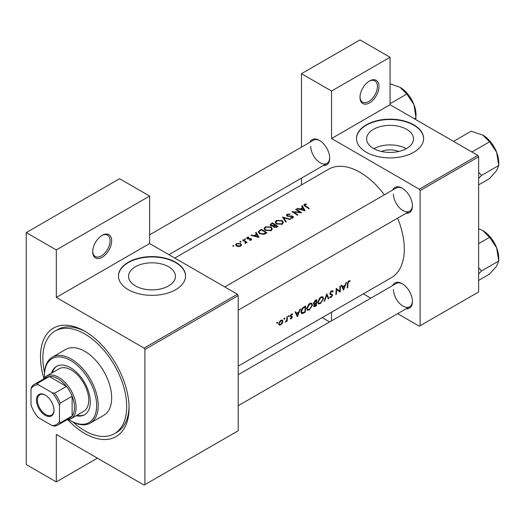 <?xml version="1.0" encoding="UTF-8"?>
<svg xmlns="http://www.w3.org/2000/svg" width="525" height="525" viewBox="0 0 525 525"><rect width="100%" height="100%" fill="white"/><g stroke="black" fill="none" stroke-linecap="round" stroke-linejoin="round"><path stroke-width="0.79" d="M360.006 97.433A13.42 7.75 -60 0 1 369.495 80.994A13.42 7.75 -60 0 1 378.984 86.474A13.42 7.75 -60 0 1 369.495 102.913A13.42 7.75 -60 0 1 360.006 97.433M360.019 96.961A12.305 7.101 120 0 0 362.558 102.152A12.305 7.101 120 0 0 372.035 98.851A12.305 7.101 120 0 0 377.403 86.474A12.305 7.101 120 0 0 374.857 80.843A12.305 7.101 120 0 0 369.095 81.237M92.689 251.77A13.42 7.75 -60 0 1 102.178 235.331A13.42 7.75 -60 0 1 111.668 240.811A13.42 7.75 -60 0 1 102.178 257.25A13.42 7.75 -60 0 1 92.689 251.77M92.695 251.298A12.305 7.101 120 0 0 95.235 256.489A12.305 7.101 120 0 0 104.711 253.188A12.305 7.101 120 0 0 110.086 240.811A12.305 7.101 120 0 0 107.533 235.18A12.305 7.101 120 0 0 101.771 235.574M381.399 151.469A14.851 8.577 180 0 1 398.724 151.469M406.639 148.463A23.441 13.532 0 0 0 413.503 138.895A23.441 13.532 0 0 0 399.033 126.387A23.441 13.532 0 0 0 373.485 129.321A23.441 13.532 0 0 0 366.614 138.895A23.441 13.532 0 0 0 381.091 151.397A23.441 13.532 0 0 0 406.639 148.463M406.284 148.667A23.441 13.532 0 0 0 373.839 148.667M413.785 152.224A33.554 19.372 0 0 0 423.616 138.528A33.554 19.372 0 0 0 402.898 120.632A33.554 19.372 0 0 0 366.332 124.832A33.554 19.372 0 0 0 356.508 138.528A33.554 19.372 0 0 0 377.219 156.424A33.554 19.372 0 0 0 413.785 152.224M423.616 138.712A33.554 19.372 0 0 0 402.754 120.96A33.554 19.372 0 0 0 366.332 125.193A33.554 19.372 0 0 0 356.508 138.712M168.577 285.908A23.441 13.532 0 0 0 175.448 276.334A23.441 13.532 0 0 0 160.972 263.832A23.441 13.532 0 0 0 135.424 266.766A23.441 13.532 0 0 0 128.559 276.334A23.441 13.532 0 0 0 143.03 288.842A23.441 13.532 0 0 0 168.577 285.908M175.731 289.669A33.554 19.372 0 0 0 185.555 275.973A33.554 19.372 0 0 0 164.843 258.07A33.554 19.372 0 0 0 128.277 262.27A33.554 19.372 0 0 0 118.447 275.973A33.554 19.372 0 0 0 139.158 293.869A33.554 19.372 0 0 0 175.731 289.669M185.555 276.15A33.554 19.372 0 0 0 164.699 258.405A33.554 19.372 0 0 0 128.277 262.638A33.554 19.372 0 0 0 118.447 276.15M392.654 285.554A14.543 8.393 60 0 1 402.163 283.69A14.543 8.393 60 0 1 412.44 301.494A14.543 8.393 60 0 1 406.074 308.798M402.563 283.933A13.42 7.75 -120 0 0 396.244 283.48L238.212 374.719M392.654 190.024A14.543 8.393 60 0 1 402.163 188.16A14.543 8.393 60 0 1 412.44 205.971A14.543 8.393 60 0 1 406.074 213.275M402.563 188.403A13.42 7.75 -120 0 0 396.244 187.957L224.785 286.939M309.927 142.262A14.543 8.393 60 0 1 319.436 140.398A14.543 8.393 60 0 1 329.713 158.209A14.543 8.393 60 0 1 323.348 165.513M319.837 140.641A13.42 7.75 -120 0 0 313.517 140.195L149.632 234.813M43.864 378.335A62.633 36.166 60 0 1 40.484 356.79A62.633 36.166 60 0 1 84.774 331.223A62.633 36.166 60 0 1 129.065 407.932A62.633 36.166 60 0 1 67.81 419.803M85.982 331.931A59.279 34.223 -120 0 0 57.507 329.654L55.138 331.026A59.279 34.223 -120 0 0 44.5 372.533M238.212 366.102L391.322 277.705A62.633 36.166 -120 0 0 404.296 249.027A62.633 36.166 -120 0 0 397.615 218.157M350.142 280.868L349.447 280.698L348.18 281.426L347.484 283.868A62.633 36.166 60 0 1 347.169 288.002L347.668 287.713A62.633 36.166 -120 0 0 347.977 283.638L348.784 281.571L349.84 281.525L350.142 280.868M343.553 290.095L346.526 282.384L345.982 282.699L345.109 285.213L342.595 286.663L341.814 285.101L341.276 285.416L343.435 290.023M340.075 292.097A62.633 36.166 -120 0 0 340.423 285.908L339.924 286.197A62.633 36.166 60 0 1 339.714 291.093L336.164 288.369A62.633 36.166 60 0 1 335.816 294.558L336.315 294.269A62.633 36.166 -120 0 0 336.643 289.433L339.504 291.769M329.733 297.262L331.098 297.426L332.607 295.234L332.377 294.479L330.573 293.751L330.396 293.252L331.498 291.552L332.692 291.9L333.172 291.316L332.174 290.666L330.816 291.454L329.897 293.527L330.409 294.532L331.813 294.965L332.108 295.542L331.223 296.776L330.218 296.625L329.733 297.262L330.015 297.511M332.673 290.784L332.174 290.666M331.373 290.975L332.692 291.9M329.903 293.396L330.776 293.902L329.903 293.363M331.853 294.991L329.93 293.882L332.108 295.542M328.86 298.574L326.793 293.777L324.102 301.317L324.634 301.015L326.812 295.103L328.328 298.882L328.86 298.574L328.046 298.102M323.584 298.699L322.829 296.874L321.694 296.717L319.823 297.8L317.763 302.085L318.419 303.877L320.434 303.581L323.584 298.699L323.052 298.39M316.365 305.786A62.633 36.166 -120 0 0 316.713 299.598L315.217 300.457L313.425 303.279L314.416 304.257L313.681 305.931L313.963 306.757L316.365 305.786L315.866 305.498M313.786 304.211L314.416 304.257L313.458 303.699M312.513 305.091L311.752 303.273L310.623 303.109L308.752 304.192L306.692 308.483L307.348 310.268L309.356 309.98L312.513 305.091L311.981 304.782M305.294 312.178A62.633 36.166 -120 0 0 305.642 305.99L303.929 306.981C302.17 308.031 301.199 309.599 301.015 311.679L301.613 313.523L302.446 313.622L305.294 312.178L304.795 311.889M297.419 316.726L300.392 309.022L299.847 309.33L298.968 311.85L296.461 313.294L295.68 311.738L295.135 312.053L297.301 316.66M290.24 318.806L291.224 318.846L292.333 317.074L292.189 316.483L290.798 315.787L291.519 314.632L292.313 314.652L292.655 314.035L291.067 314.403L290.299 316.096L290.469 316.7L291.834 317.389L290.345 318.865M292.425 313.904L291.952 313.891M291.907 316.326L290.962 316.175M291.27 318.294L290.607 318.222M290.469 316.7L291.723 317.054M288.783 315.637L289.242 315.906L288.54 315.86L288.323 316.437L288.776 316.7L289.032 315.577M288.323 316.437L288.776 316.7L288.323 316.437M287.149 321.123A62.633 36.166 -120 0 0 287.332 316.562L286.834 316.844A62.633 36.166 60 0 1 286.814 318.406L286.657 320.02L285.233 322.153L286.702 320.755A62.633 36.166 60 0 1 286.65 321.412L287.149 321.123L286.689 320.86M284.386 318.176L284.845 318.445L284.137 318.406L283.92 318.977L284.379 319.239L284.629 318.117M283.92 318.977L284.379 319.239L283.92 318.977M279.162 325.106L280.645 324.955L282.24 323.321L282.883 321.398L282.293 320.047L280.252 320.65L278.696 323.813L279.241 325.152M277.213 322.317L277.679 322.58L276.97 322.54L276.754 323.118L277.207 323.38L277.463 322.258M276.754 323.118L277.207 323.38L276.754 323.118M384.366 194.808A62.633 36.166 -120 0 0 328.689 169.214L174.786 258.07M306.351 203.871L304.375 204.271L303.817 204.993L305.025 206.181A62.633 36.166 60 0 1 308.766 208.694L309.264 208.405A62.633 36.166 -120 0 0 305.583 205.925L304.92 204.619L306.488 204.297L306.351 203.871L306.351 204.31M304.625 205.918L304.92 204.619M301.691 205.984L302.623 207.539L300.116 208.983L297.524 208.392L296.986 208.701L305.143 210.787L302.236 205.669L301.691 205.984M287.49 216.293L287.634 214.594L289.774 214.449L289.957 214.01L287.063 214.266L286.394 215.191L286.985 216.07L292.451 216.668L292.34 217.626L290.548 217.757L290.437 218.249L292.852 218.065L293.455 217.206L292.924 216.366L291.769 215.965L288.232 216.005L287.129 215.257L287.129 216.149M292.451 216.668L292.34 218.275M290.456 219.266L282.502 217.061L285.698 222.016L286.23 221.707L283.71 217.737L289.918 219.575L290.456 219.266M271.051 226.944L265.25 226.866L264.036 228.539L265.256 230.317L271.11 230.619L272.298 228.854L271.051 226.944L271.051 227.627M266.89 232.87A62.633 36.166 -120 0 0 261.352 229.274L258.248 231.833L259.507 233.553L263.812 234.386L266.89 232.87M248.843 237.051L247.137 237.398L246.632 238.081L247.118 238.777L250.727 239.085L250.747 239.748L249.624 239.866L249.631 240.293L251.245 240.082L251.678 239.485L250.399 238.488L247.597 238.475L247.656 237.674L248.889 237.464L248.843 237.051L248.843 237.464M247.597 238.98L247.656 237.674M250.727 239.085L250.747 240.26M245.346 238.967L244.427 238.967L244.427 239.498L245.346 239.512L245.346 238.967M244.427 238.967L244.427 239.498L244.427 238.967M247.085 242.399A62.633 36.166 -120 0 0 243.042 239.846L242.543 240.135A62.633 36.166 60 0 1 243.902 240.942L245.201 241.868L245.103 243.456L245.674 243.305L245.995 242.281A62.633 36.166 60 0 1 246.593 242.681L247.085 242.399M245.523 242.484L245.273 243.436M233.776 245.648L232.857 245.648L232.857 246.179L233.776 246.186L233.776 245.648M232.857 245.648L232.857 246.179L232.857 245.648M240.653 243.6L236.473 243.554L235.587 244.735L236.467 246.022L238.455 246.632L240.66 246.199L241.533 244.853L240.653 243.6L240.653 244.348M240.949 241.507L240.023 241.507L240.023 242.045L240.949 242.051L240.949 241.507M240.023 241.507L240.023 242.045L240.023 241.507M255.557 232.621L256.489 234.17L253.982 235.62L251.39 235.029L250.845 235.338L259.009 237.418L256.102 232.306L255.557 232.621M273.21 226.551L273.21 225.993L273.748 227.154L276.878 227.102L277.961 226.478A62.633 36.166 -120 0 0 272.423 222.882L270.093 224.785L270.729 225.704L273.158 226.275M282.122 220.546L276.321 220.467L275.113 222.147L276.334 223.926L282.188 224.227L283.375 222.462L282.122 220.546L282.122 221.235M301.665 212.796A62.633 36.166 -120 0 0 296.133 209.193L295.634 209.482A62.633 36.166 60 0 1 299.985 212.238L291.874 211.654A62.633 36.166 60 0 1 297.412 215.25L297.905 214.968A62.633 36.166 -120 0 0 293.547 212.067L301.665 212.796M397.628 313.674L419.324 326.202L478.642 291.952L478.642 156.791L420.112 190.582L419.324 189.21L331.537 138.528L390.062 104.737L390.062 57.251L360.006 39.9L301.481 73.69L301.481 147.138M419.324 189.21L477.848 155.42L390.062 104.737M144.887 484.647L238.212 430.762L238.212 295.601L144.887 349.486L144.887 484.647L144.093 485.1L56.306 434.418L56.306 481.904L26.25 464.553L26.25 232.588L119.575 178.71L149.632 196.061L149.632 243.548L56.306 297.432L56.306 249.939L26.25 232.588M301.481 184.925L301.481 178.132M370.788 298.174L363.326 293.869M420.112 325.743L420.112 190.582M390.062 57.251L331.537 91.042L331.537 138.528M331.537 91.042L301.481 73.69M329.661 321.923L322.199 317.612M331.537 312.224L331.537 320.841M477.848 155.42L478.642 156.791M393.461 289.623A13.42 7.75 -120 0 0 399.322 303.128A13.42 7.75 -120 0 0 409.664 306.725A13.42 7.75 -120 0 0 412.433 301.028M310.734 146.337A13.42 7.75 -120 0 0 316.595 159.843A13.42 7.75 -120 0 0 326.937 163.439A13.42 7.75 -120 0 0 329.707 157.736M393.461 194.099A13.42 7.75 -120 0 0 399.322 207.605A13.42 7.75 -120 0 0 409.664 211.201A13.42 7.75 -120 0 0 412.433 205.498M144.887 349.486L144.093 348.114L56.306 297.432M144.093 348.114L237.418 294.236L149.632 243.548M237.418 294.236L238.212 295.601M73.152 422.159A59.279 34.223 -120 0 0 84.774 430.762A59.279 34.223 -120 0 0 114.417 433.702L116.786 432.331A59.279 34.223 -120 0 0 129.052 406.534M97.433 458.161L56.306 481.904M56.306 249.939L149.632 196.061M236.473 244.263L236.473 243.554M240.168 245.857L236.959 245.733L236.289 244.768L236.972 243.843L240.155 243.889L240.817 244.893L240.168 246.428M236.959 246.277L236.959 245.733M243.042 240.424L243.042 239.846M247.137 238.783L247.137 237.398M248.115 239.065L248.115 238.632M249.145 239L249.145 238.54M250.399 238.954L250.399 238.488M251.206 240.109L251.206 238.783M251.39 235.456L251.39 235.029M253.982 236.066L253.982 235.62M256.489 234.859L256.489 234.17M256.102 233.513L256.102 232.306M257.9 236.677L254.809 235.83L256.791 234.688L257.9 237.143M254.809 236.276L254.809 235.83M261.352 229.937L261.352 229.274M261.424 229.891A62.633 36.166 60 0 1 265.827 232.752L263.576 233.848L260.006 233.264L259.042 231.965L259.343 231.256L261.424 229.891M265.827 233.487L265.827 232.752M263.576 234.439L263.576 233.848M260.006 233.842L260.006 233.264M265.25 227.62L265.25 226.866M270.519 230.226L265.755 230.035L264.777 228.618L265.834 227.181L270.559 227.227L271.537 228.723L270.519 230.902M265.755 230.606L265.755 230.035M272.423 223.545L272.423 222.882M270.926 224.595L270.926 223.748M276.898 226.36L274.24 226.859L273.873 226.282L275.12 225.146A62.633 36.166 60 0 1 276.898 226.36L276.898 227.095M276.222 227.423L276.222 226.748M274.24 227.41L274.24 226.859M274.555 224.772L273.125 225.52L271.228 225.422L270.861 224.857L272.495 223.499A62.633 36.166 60 0 1 274.555 224.772L274.555 225.481M273.125 226.012L273.125 225.52M271.228 225.947L271.228 225.422M276.321 221.228L276.321 220.467M281.59 223.834L276.832 223.637L275.855 222.226L276.911 220.789L281.63 220.835L282.608 222.331L281.59 224.51M276.832 224.214L276.832 223.637M283.71 218.84L283.71 217.737M287.063 216.11L287.063 214.266M288.232 216.444L288.232 216.005M291.769 216.418L291.769 215.965M292.924 218.019L292.924 216.366M290.548 218.269L290.548 217.757M296.133 209.77L296.133 209.193M293.547 212.658L293.547 212.067M299.985 212.658L299.985 212.238M297.524 208.819L297.524 208.392M300.116 209.429L300.116 208.983M302.623 208.222L302.623 207.539M302.236 206.876L302.236 205.669M304.034 210.039L300.943 209.193L302.925 208.051L304.034 210.505M300.943 209.646L300.943 209.193M304.375 205.748L304.375 204.271M347.235 287.464L347.668 287.713M348.79 280.914L349.84 281.525M348.521 281.098L349.145 281.452M348.305 281.295L348.784 281.571M295.49 312.736L296.461 313.294M297.511 315.571L296.697 313.786L298.673 312.644L297.511 315.571L296.599 315.046M295.739 313.228L296.697 313.786M298.134 312.329L298.673 312.644M290.483 318.412L291.224 318.846M290.299 316.234L291.605 316.988M291.093 314.383L291.519 314.632M290.384 315.551L290.798 315.787M290.312 315.906L292.333 317.074M281.912 323.131L282.24 323.321M280.074 324.627L280.645 324.955M282.293 321.057L282.883 321.398M280.691 324.404L279.595 324.529L279.195 323.525L280.836 320.801L281.964 320.663L282.384 321.681L280.691 324.404M278.762 323.275L279.195 323.525M280.383 320.539L280.836 320.801M301.127 312.861L302.446 313.622M305.143 306.928A62.633 36.166 60 0 1 304.868 311.85L301.993 312.834L301.514 311.391L302.925 308.372L305.143 306.928L304.579 306.6M301.074 311.135L301.514 311.391M302.466 308.109L302.925 308.372M308.792 309.652L309.356 309.98M309.402 309.376L307.716 309.606L307.191 308.195L309.697 304.132L311.423 303.949L312.014 305.379L309.402 309.376M306.751 307.945L307.191 308.195M309.173 303.831L309.697 304.132M315.938 305.458L314.18 305.629L316.103 303.502A62.633 36.166 60 0 1 315.938 305.458M314.331 306.101L313.786 305.406M315.223 303.384L315.768 303.693M315.571 303.194L316.103 303.502M316.142 302.866L314.777 303.581L313.917 302.991L316.214 300.536A62.633 36.166 60 0 1 316.142 302.866M314.777 303.581L313.497 302.748M314.954 300.628L315.505 300.943M315.65 300.208L316.214 300.536M319.863 303.26L320.434 303.581M320.473 302.984L318.793 303.214L318.262 301.803L320.768 297.741L322.501 297.557L323.092 298.988L320.473 302.984M317.822 301.547L318.262 301.803M320.243 297.439L320.768 297.741M326.452 294.892L326.812 295.103M324.306 300.825L324.634 301.015M332.069 290.679L333.172 291.316M331.006 291.263L331.498 291.552M329.969 293.002L330.396 293.252M329.903 293.665L332.607 295.234M330.061 296.828L331.098 297.426M330.041 294.164L331.111 294.787M336.158 289.15L336.643 289.433M335.875 294.02L336.315 294.269M336.158 288.908L339.714 291.093M341.624 286.099L342.595 286.663M343.645 288.934L342.832 287.149L344.813 286.007L343.645 288.934L342.733 288.409M341.873 286.598L342.832 287.149M344.269 285.692L344.813 286.007M76.204 415.728A27.963 16.144 -120 0 0 84.518 414.796A27.963 16.144 -120 0 0 88.81 392.392A27.963 16.144 -120 0 0 70.54 367.749A27.963 16.144 -120 0 0 56.562 366.365A27.963 16.144 -120 0 0 51.594 373.104M56.962 366.148A27.963 16.144 -120 0 0 52.388 372.652M68.768 419.626A36.907 21.308 -120 0 0 70.54 420.715A36.907 21.308 -120 0 0 96.639 405.648A36.907 21.308 -120 0 0 70.54 360.445A36.907 21.308 -120 0 0 44.441 375.513A36.907 21.308 -120 0 0 44.5 377.593M71.328 421.175L70.54 420.715A36.907 21.308 -120 0 0 70.54 420.722L71.328 421.175A38.03 21.958 60 0 0 90.346 423.058L103.793 415.295A38.03 21.958 -120 0 0 109.62 384.825A38.03 21.958 -120 0 0 84.774 351.31A38.03 21.958 -120 0 0 65.763 349.427L52.316 357.19A38.03 21.958 60 0 1 71.328 359.074A38.03 21.958 60 0 1 96.173 392.588A38.03 21.958 60 0 1 90.346 423.058M114.417 433.702A59.279 34.223 -120 0 0 123.5 386.197A59.279 34.223 -120 0 0 84.774 333.959A59.279 34.223 -120 0 0 55.138 331.026M43.267 379.208A24.609 14.208 60 0 1 46.371 376.123L59.03 368.812A24.609 14.208 60 0 1 71.328 370.033A24.609 14.208 60 0 1 87.406 391.716A24.609 14.208 60 0 1 83.632 411.436L70.98 418.74A24.609 14.208 60 0 1 66.754 419.888M44.441 375.513L44.441 374.601A38.03 21.958 60 0 1 52.316 357.19M76.991 415.268A27.963 16.144 -120 0 0 84.912 414.56M471.023 151.482L472.342 151.751L489.562 141.809L496.617 152.23A22.509 12.994 -120 0 1 498.75 162.652L498.75 165.493L496.617 170.605L489.562 178.566L478.642 184.872M478.642 178.415L481.53 175.435L498.75 165.493L496.617 152.23A22.509 12.994 -120 0 0 482.829 135.076L489.562 141.809M481.53 175.435L478.642 172.207M454.42 141.894L453.961 141.14L471.181 131.197L482.829 135.076M478.642 273.938L481.53 270.959L478.642 267.737M478.642 280.396L489.562 274.096L496.617 266.136L498.75 261.017L481.53 270.959M496.617 247.754L498.75 261.017L498.75 258.175A22.509 12.994 -120 0 0 496.617 247.754A22.509 12.994 -120 0 0 482.829 230.606L489.562 237.333L496.617 247.754M478.642 243.639L489.562 237.333M478.642 228.69L482.829 230.606M390.062 103.727L406.836 94.047L413.89 104.468A22.509 12.994 -120 0 1 416.023 114.89L415.695 119.536M414.291 118.729L416.023 117.731L413.89 104.468A22.509 12.994 -120 0 0 400.102 87.314L406.836 94.047M390.062 83.764L400.102 87.314M36.455 400.122A12.416 7.166 60 0 1 45.229 395.056A12.416 7.166 60 0 1 54.009 410.261A12.416 7.166 60 0 1 45.229 415.327A12.416 7.166 60 0 1 36.455 400.122M45.472 395.2A11.747 6.779 -120 0 0 39.834 394.748A11.747 6.779 -120 0 0 37.4 400.122A11.747 6.779 -120 0 0 42.525 411.941A11.747 6.779 -120 0 0 51.581 415.091A11.747 6.779 -120 0 0 54.009 409.979M46.371 376.123A24.609 14.208 60 0 1 65.336 382.712A24.609 14.208 60 0 1 76.079 407.479A24.609 14.208 60 0 1 70.98 418.74M59.469 421.372L60.257 422.835A23.487 13.558 60 0 1 57.763 425.079L69.628 418.228A23.487 13.558 -120 0 0 72.122 415.984A23.487 13.558 -120 0 0 74.498 407.479A23.487 13.558 -120 0 0 72.122 396.231A23.487 13.558 -120 0 0 66.439 386.387L49.33 376.51A23.487 13.558 -120 0 0 46.141 377.547L34.276 384.398A23.487 13.558 60 0 1 37.465 383.362L38.338 384.773A22.372 12.915 -120 0 0 30.995 389.012L30.995 404.933A22.372 12.915 -120 0 0 38.338 417.651L52.126 425.611A22.372 12.915 -120 0 0 59.469 421.372L59.469 405.451A22.372 12.915 -120 0 0 52.126 392.733L38.338 384.773M52.126 392.733L54.58 393.238L66.439 386.387A23.487 13.558 -120 0 0 49.33 376.51L37.465 383.362M60.257 422.835L72.122 415.984L72.122 396.231L60.257 403.075L59.469 405.451M30.995 389.012L31.789 386.636A23.487 13.558 60 0 1 34.276 384.398M57.763 425.079A23.487 13.558 60 0 1 54.58 426.116L52.126 425.611M54.58 393.238A23.487 13.558 60 0 1 60.257 403.075M259.639 231L259.639 230.265M265.433 233.704L265.433 232.975M274.227 225.711L274.227 224.963M290.108 216.451L290.108 215.998M305.583 206.528L305.583 205.925M347.511 283.369L347.977 283.638M290.332 316.437L291.172 316.923M303.653 312.526L304.178 312.828M303.942 306.967L304.507 307.296M314.738 306.095L315.289 306.41M236.289 244.768L236.289 245.903M240.817 244.893L240.817 246.094M245.523 242.524L245.523 243.37M250.957 239.439L250.957 240.207M247.347 238.107L247.347 238.895M259.042 231.965L259.042 233.212M264.777 228.618L264.777 229.957M271.537 228.723L271.537 230.331M273.873 226.282L273.873 227.227M270.854 224.857L270.854 225.776M275.855 222.226L275.855 223.565M282.608 222.331L282.608 223.932M292.72 217.107L292.72 218.137M291.67 317.015L290.299 316.227M279.595 324.529L278.696 324.01M281.964 320.663L281.033 320.125M301.973 312.821L301.022 312.27M307.716 309.606L306.698 309.015M311.423 303.949L310.196 303.24M314.311 306.088L313.707 305.734M314.173 303.581L313.432 303.155M318.793 303.214L317.769 302.623M322.501 297.557L321.274 296.848M238.212 310.19L409.664 211.201M491.899 143.581L495.915 150.55M409.664 306.725L238.212 405.713M491.899 239.111L495.915 246.074M409.172 95.819L413.188 102.782M326.937 163.439L168.906 254.677"/></g></svg>
